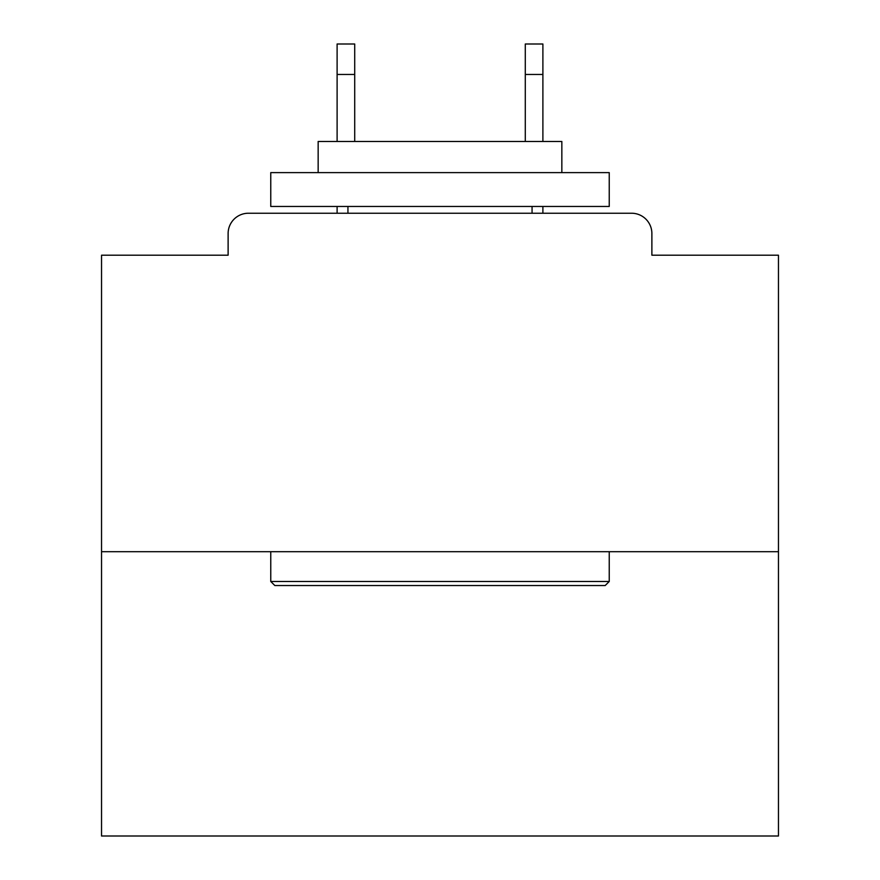 <?xml version="1.0" encoding="UTF-8"?>
<svg xmlns="http://www.w3.org/2000/svg" width="880" height="880" viewBox="0 0 880 880"><rect width="100%" height="100%" fill="white"/><g stroke="black" fill="none" stroke-linecap="round" stroke-linejoin="round"><path stroke-width="1.32" d="M651.882 255.2L651.882 233.541L651.882 255.2L778.459 255.2L778.459 836L101.541 836L101.541 255.2L228.118 255.2L228.118 233.541L228.118 255.2M778.459 551.694L101.541 551.694M651.882 233.541A20.306 20.306 0 0 0 631.565 213.235L248.435 213.235A20.306 20.306 0 0 0 228.118 233.541M631.565 213.235L545.6 213.235M334.4 213.235L248.435 213.235M605.165 585.541L274.835 585.541L270.765 581.482L609.235 581.482L605.165 585.541M270.765 172.612L609.235 172.612L609.235 206.459L270.765 206.459L270.765 172.612M561.847 172.612L561.847 141.482L318.153 141.482L318.153 172.612M270.765 551.694L270.765 581.482M609.235 551.694L609.235 581.482M347.941 206.459L347.941 213.235M532.059 206.459L532.059 213.235M354.706 74.459L337.106 74.459L337.106 44L354.706 44L354.706 141.482M337.106 74.459L337.106 141.482M337.106 206.459L337.106 213.235M542.894 44L542.894 74.459L525.294 74.459L525.294 44L542.894 44M525.294 141.482L525.294 74.459M542.894 213.235L542.894 206.459M542.894 141.482L542.894 74.459"/></g></svg>

